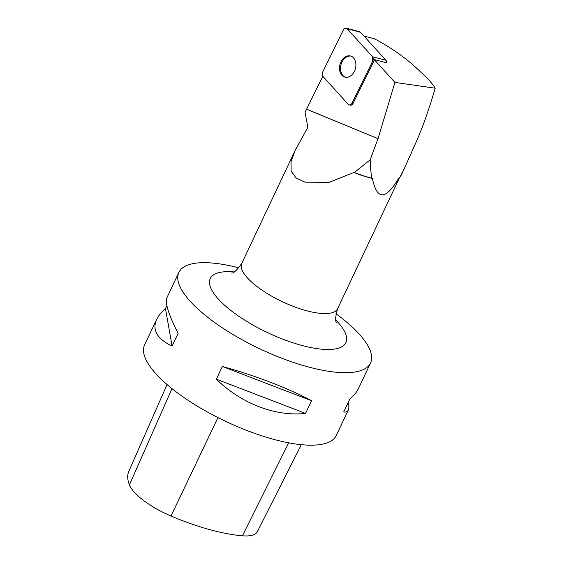 <?xml version="1.0" encoding="UTF-8"?>
<svg xmlns="http://www.w3.org/2000/svg" width="564" height="564" viewBox="0 0 564 564"><rect width="100%" height="100%" fill="white"/><g stroke="black" fill="none" stroke-linecap="round" stroke-linejoin="round"><path stroke-width="0.85" d="M346.261 28.2A3.363 2.46 -75.4 0 0 343.342 29.984L322.601 72.199A3.363 2.46 -75.4 0 0 322.869 76.344L348.192 104.312A3.363 2.46 -75.4 0 0 349.137 104.897A3.363 2.46 -75.4 0 0 352.049 103.113L372.79 60.898A3.363 2.46 -75.4 0 0 372.522 56.752L347.205 28.785A3.363 2.46 -75.4 0 0 346.261 28.2L359.585 31.683A3.363 2.46 104.6 0 1 360.53 32.268L385.846 60.235A3.363 2.46 104.6 0 1 386.566 62.78L374.249 59.565L394.92 82.4L378.035 138.652L370.174 159.809L354.375 172.499A53.425 17.392 25.3 0 0 371.775 178.182C370.95 173.028 370.414 166.902 370.174 159.809M347.015 56.083A10.935 7.995 -75.4 0 0 339.549 66.813A10.935 7.995 -75.4 0 0 344.935 77.127A10.935 7.995 -75.4 0 0 355.433 68.568A10.935 7.995 -75.4 0 0 350.455 55.97A10.935 7.995 -75.4 0 0 347.015 56.083M399.975 177.089A53.425 17.392 25.3 0 0 400.969 175.623L404.536 168.079L399.975 177.089L399.206 177.441C385.854 200.241 376.921 200.587 372.416 178.485A53.002 17.258 -154.7 0 1 353.811 172.457L354.375 172.499M322.805 76.267L305.075 112.264L307.838 127.309L295.141 150.454L291.08 161.551L291.102 171.005L296.058 177.977L305.039 182.179L329.122 182.383L353.811 172.457M394.92 82.4L435.204 88.195C432.821 84.248 429.098 79.898 424.05 75.132L417.163 68.667C404.585 57.056 390.302 47.08 374.292 38.733L363.928 36.026M372.416 178.485L371.775 178.182M435.204 88.195C429 109.381 422.788 126.999 416.592 141.056L404.536 168.079M349.137 104.897L350.152 105.165A3.363 2.46 -75.4 0 0 353.064 103.381L373.805 61.159A3.363 2.46 -75.4 0 0 374.249 59.565M238.924 267.844A106.011 34.51 25.3 0 0 201.256 262.732A106.011 34.51 25.3 0 0 178.88 272.384A106.011 34.51 25.3 0 0 226.27 330.37A106.011 34.51 25.3 0 0 335.481 372.169A106.011 34.51 25.3 0 0 370.562 362.99A106.011 34.51 25.3 0 0 335.954 313.711M178.88 272.384L166.902 297.729C164.864 302.769 168.601 314.656 178.104 333.38L172.105 346.063C157.152 338.872 151.984 330.025 156.595 319.527L144.61 344.879A106.011 34.51 25.3 0 0 225.699 421.379A106.011 34.51 25.3 0 0 336.292 435.486L348.27 410.134C347.487 411.769 345.965 412.376 343.702 411.939L349.694 399.249C353.889 395.611 356.85 391.973 358.577 388.335L370.562 362.99M311.568 400.729L305.575 413.419C275.5 416.747 241.188 403.577 216.357 379.17L222.35 366.48C254.568 375.271 288.881 388.441 311.568 400.729L222.35 366.48M156.595 319.527C158.322 315.896 161.283 312.252 165.471 308.614L166.881 305.639M348.291 402.224C349.046 405.847 349.046 408.484 348.27 410.134M167.064 384.542L128.796 471.405A115.535 37.612 25.3 0 0 129.403 484.913A47.686 15.524 25.3 0 0 171.012 516.018A115.535 37.612 25.3 0 0 242.435 535.8A47.686 15.524 25.3 0 0 257.325 531.711L301.331 444.679M165.471 308.614L172.105 346.063M216.357 379.17L305.575 413.419M350.963 56.125A10.935 7.995 -75.4 0 0 348.03 56.351A10.935 7.995 -75.4 0 0 340.607 66.721A10.935 7.995 -75.4 0 0 345.45 77.233M322.608 72.192L322.876 76.351L348.178 104.298C349.574 105.412 350.864 105.01 352.056 103.099L372.79 60.905L372.515 56.745L347.212 28.799C345.824 27.685 344.526 28.087 343.335 29.998L322.608 72.192M352.049 103.113L353.064 103.381M373.805 61.159L372.79 60.898M360.53 32.268L347.205 28.785M372.522 56.752L385.846 60.235M306.619 109.212L378.035 138.652M294.796 151.187L241.744 263.423A53.002 17.258 25.3 0 0 260.3 288.965A53.002 17.258 25.3 0 0 309.544 311.49A53.002 17.258 25.3 0 0 337.582 308.727C335.397 316.644 335.058 321.29 336.574 322.671M129.403 484.913L171.985 388.631M171.012 516.018L217.937 417.586M242.435 535.8L288.705 442.825M335.827 320.014A75.005 24.421 -154.7 0 1 321.064 349.137A75.005 24.421 -154.7 0 1 224.994 305.582A75.005 24.421 -154.7 0 1 234.131 271.94M399.756 177.188L337.582 308.727M231.607 273.054C233.588 273.385 236.965 270.177 241.744 263.423"/></g></svg>
